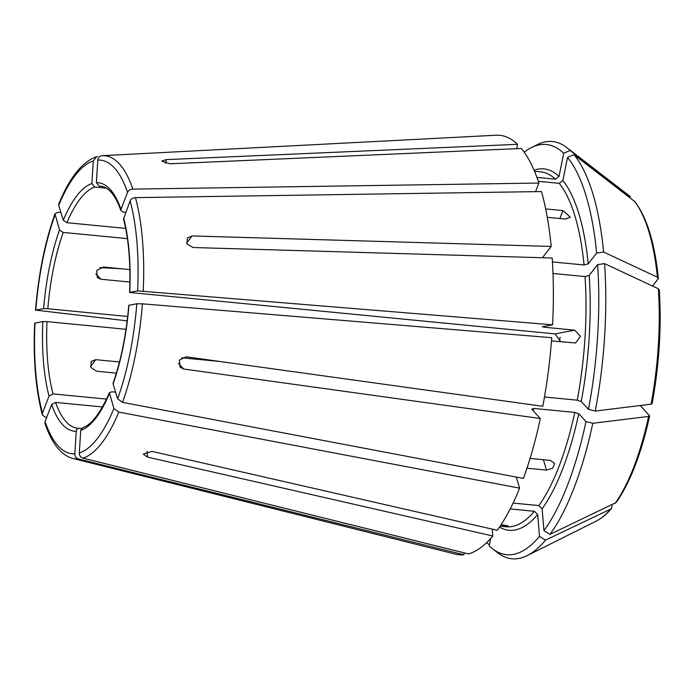 <?xml version="1.0" encoding="UTF-8"?>
<svg xmlns="http://www.w3.org/2000/svg" width="694" height="694" viewBox="0 0 694 694"><rect width="100%" height="100%" fill="white"/><g stroke="black" fill="none" stroke-linecap="round" stroke-linejoin="round"><path stroke-width="1.04" d="M526.954 468.198L546.534 470.09L552.719 468.25L554.619 463.41L550.281 460.382L530.077 458.422M128.963 305.247A124.807 42.334 95.5 0 1 113.096 383.921L117.642 398.824L122.526 402.364L523.371 478.435A210.716 71.473 -84.5 0 0 540.331 418.525L183.71 369.034L180.024 367.152L179.416 360.082L186.174 356.803L542.795 406.294A210.716 71.473 -84.5 0 0 551.747 337.709L142.391 303.825L136.805 303.764L128.763 305.334C126.308 334.326 121.086 360.238 113.096 383.071M113.096 383.921L113.105 383.071M106.546 399.093L53.013 393.906L49.04 396.048L42.481 413.051L42.369 414.839L45.015 417.042L46.68 417.406M129.891 282.05L100.847 279.24L97.299 277.505L96.726 270.487L103.311 267.008L129.839 269.584M570.13 150.503L630.352 196.81A167.523 56.821 -84.5 0 0 628.009 194.814L566.703 147.536A209.597 71.092 -84.5 0 1 570.13 150.503L563.693 153.296L559.034 176.415L555.382 179.182L536.922 177.395M126.013 329.286L47.001 321.634L42.846 321.548L34.7 323.17C33.095 358.876 35.646 389.429 42.36 414.839M542.396 257.726L551.192 246.431L192.108 235.943L186.599 243.021M552.415 261.916L584.079 264.987L588.226 263.85L596.64 253.041L603.615 252.035L657.4 277.201L658.094 278.927L652.542 286.058M596.64 253.041A206.049 69.886 -84.5 0 0 567.519 157.443L573.955 154.649L634.732 201.503C646.825 217.144 654.694 242.709 658.337 278.207L658.094 278.927M566.703 147.536A209.597 71.092 -84.5 0 0 537.243 144.673L531.396 147.596A206.049 69.886 -84.5 0 0 524.204 152.186M119.481 361.964L95.772 359.666L91.105 361.522L90.983 367.56L96.735 371.247L116.358 373.146M545.675 208.903L562.921 210.577L570.286 217.092L565.515 219.087L547.28 217.317M123.584 217.864A124.807 42.334 95.5 0 1 129.778 292.365L137.62 290.873A147.492 50.029 -84.5 0 0 130.134 200.861L123.506 219.044C128.737 239.239 130.758 263.711 129.578 292.452L555.131 333.892L560.735 341.786M130.134 200.861C131.088 198.9 132.858 197.825 135.451 197.634L541.485 191.561A210.716 71.473 -84.5 0 1 551.192 246.431M492.532 548.789L497.702 552.78A209.597 71.092 -84.5 0 0 527.162 555.634A209.597 71.092 -84.5 0 0 545.527 540.106L539.507 536.375A206.049 69.886 -84.5 0 1 492.532 548.789A206.049 69.886 -84.5 0 1 489.192 545.9L490.701 538.423M492.332 530.32L492.558 529.201M102.712 186.53L99.199 186.192A121.571 41.232 95.5 0 1 101.072 186.252C104.031 186.443 107.093 188.117 110.251 191.266C114.215 195.3 117.78 201.763 120.947 210.664L123.09 212.078L125.718 212.329M96.371 182.669A124.807 42.334 95.5 0 1 120.99 209.354L127.549 192.351A147.492 50.029 -84.5 0 0 97.793 160.106L96.371 182.669L99.199 186.192M97.793 160.106C98.149 157.503 99.554 156.037 102.018 155.699L102.296 155.682A152.307 51.66 -84.5 0 0 102.018 155.699M109.357 393.628A124.807 42.334 95.5 0 1 80.73 430.393L82.777 427.599C91.495 424.815 100.361 413.19 109.383 392.726L113.894 408.532L118.778 412.08L519.633 488.151A210.716 71.473 -84.5 0 1 497.26 530.277L151.969 451.386L143.233 454.128L147.518 457.103L147.033 451.282M513.083 503.072L538.865 505.57L542.135 508.763L543.957 530.658L549.978 534.389L616.185 502.482C630.213 482.408 641.36 453.555 649.645 415.932L640.276 405.522M125.657 228.395L66.945 222.705A121.571 41.232 95.5 0 1 94.722 187.042L106.503 188.178M63.267 220.284A124.807 42.334 95.5 0 1 91.894 183.52L93.317 160.956A147.492 50.029 -84.5 0 0 58.721 205.381L63.267 220.284L66.945 222.705M58.721 205.381L58.756 204.036C69.556 177.629 82.135 161.867 96.492 156.731L97.533 156.549M516.657 148.681L517.533 144.326L166.3 159.611L161.719 161.103L170.125 163.767L521.359 148.473A210.716 71.473 -84.5 0 1 538.891 183.051L535.577 191.648M567.519 157.443L562.86 180.57L559.208 183.329L538.31 181.308M99.867 267.632L120.652 268.691M486.581 542.691L489.409 544.859M76.253 431.243A124.807 42.334 95.5 0 1 51.634 404.559L55.598 402.425A121.571 41.232 95.5 0 0 77.624 428.25L79.489 428.311C77.633 428.328 76.557 429.3 76.253 431.243L74.822 453.798C74.848 456.444 76.054 458.161 78.439 458.968L463.939 554.758L464.06 552.832M51.634 404.559L45.075 421.562L45.006 423.505C51.877 443.639 61.193 455.299 72.957 458.482L455.498 554.159A210.716 71.473 -84.5 0 0 463.939 554.758M80.73 430.393L79.307 452.956C79.324 455.594 80.53 457.32 82.924 458.127L468.424 553.907A210.716 71.473 -84.5 0 0 492.809 535.994L147.518 457.103M137.62 290.873L552.563 324.818A210.716 71.473 -84.5 0 0 552.155 258.012L193.071 247.524L187.137 244.106L187.259 238.033L192.108 235.943M127.549 192.351C128.494 190.39 130.264 189.315 132.858 189.115L538.891 183.051M517.533 144.326A210.716 71.473 -84.5 0 0 496.089 135.226L102.296 155.682A152.307 51.66 -84.5 0 1 132.858 189.115M93.317 160.956L96.501 156.731M127.687 316.481L47.817 308.743L43.661 308.665L35.81 310.149L127.167 320.871M43.661 308.665A124.807 42.334 95.5 0 1 59.519 229.992L54.991 213.813L57.94 212.303L60.829 212.303M54.982 215.088A147.492 50.029 -84.5 0 0 35.81 310.149L35.515 310.287C38.439 274.364 44.928 242.206 54.982 213.813M552.563 324.818L542.283 326.822M604.578 263.616A209.597 71.092 -84.5 0 1 595.27 411.048L588.46 409.356A206.049 69.886 -84.5 0 0 597.603 264.622L604.578 263.616L658.363 288.782L659.057 290.508M542.482 326.727L544.391 327.238A178.297 60.473 -84.5 0 0 544.434 326.362M544.391 327.238L574.745 330.179L580.453 336.338L575.552 342.983L551.504 340.893M502.473 526.017L508.069 525.852L501.129 524.647M543.957 530.658A206.049 69.886 -84.5 0 0 585.996 421.588L578.761 413.745L574.771 412.409L533.79 408.436L531.708 409.182L540.331 418.525M492.237 529.132L492.809 535.994M539.507 536.375L537.685 514.48L534.415 511.287L510.177 508.936M519.633 488.151L516.258 477.09M109.383 392.726L111.743 391.789L115.612 392.171M545.527 540.106L610.633 509.118L611.596 508.381L612.16 504.798M91.894 183.52L94.722 187.042M120.99 209.354L120.947 210.664M81.476 428.502L79.489 428.311M127.392 238.641L63.206 232.421L59.519 229.992M595.27 411.048L651.076 404.194L651.935 403.257M588.46 409.356L581.225 401.514L577.235 400.178L544.478 397.011M220.05 361.505L181.663 357.783M585.996 421.588L592.806 423.279L648.612 416.426L649.471 415.489M597.603 264.622L589.189 275.431L585.042 276.568L552.988 273.462M102.478 406.962L55.598 402.425M630.352 196.81L628.009 194.814M563.693 153.296A206.049 69.886 -84.5 0 0 531.396 147.596M603.615 252.035A209.597 71.092 -84.5 0 0 573.955 154.649M549.978 534.389A209.597 71.092 -84.5 0 0 592.806 423.279M95.841 273.818L100.847 279.24M555.382 179.182A178.297 60.473 -84.5 0 0 540.6 171.834L534.501 171.245M90.472 366.475L95.772 359.666M72.957 458.482A152.307 51.66 -84.5 0 0 78.439 458.968M45.075 421.562A147.492 50.029 -84.5 0 0 74.822 453.798M82.924 458.127A152.307 51.66 -84.5 0 0 118.778 412.08M79.307 452.956A147.492 50.029 -84.5 0 0 113.894 408.532M122.526 402.364A152.307 51.66 -84.5 0 0 142.391 303.825M117.642 398.824A147.492 50.029 -84.5 0 0 136.805 303.764M559.494 341.665A121.571 41.232 95.5 0 1 560.075 337.319M143.207 290.942A152.307 51.66 -84.5 0 0 135.451 197.634M183.71 369.034L178.523 363.413M574.745 330.179L555.131 333.892M533.261 410.865A178.297 60.473 -84.5 0 0 533.79 408.436M538.865 505.57A178.297 60.473 -84.5 0 0 574.771 412.409M500.114 526.182L506.212 526.772A178.297 60.473 -84.5 0 0 534.415 511.287M584.079 264.987A178.297 60.473 -84.5 0 0 559.208 183.329M562.921 210.577L559.85 218.541M166.3 159.611L165.536 163.376M546.534 470.09L543.376 459.714M49.04 396.048A124.807 42.334 95.5 0 1 42.846 321.548M53.013 393.906A121.571 41.232 95.5 0 1 47.001 321.634M47.817 308.743A121.571 41.232 95.5 0 1 63.206 232.421M35.004 323.04A147.492 50.029 -84.5 0 0 42.481 413.051M559.034 176.415A181.542 61.575 -84.5 0 0 534.068 170.221M657.4 277.201A167.523 56.821 -84.5 0 0 634.177 200.956M588.226 263.85A181.542 61.575 -84.5 0 0 562.86 180.57M651.076 404.194A167.523 56.821 -84.5 0 0 658.363 288.782M577.235 400.178A178.297 60.473 -84.5 0 0 585.042 276.568M581.225 401.514A181.542 61.575 -84.5 0 0 589.189 275.431M615.084 503.41A167.523 56.821 -84.5 0 0 648.612 416.426M542.135 508.763A181.542 61.575 -84.5 0 0 578.761 413.745M611.596 508.398C606.703 514.15 601.646 518.349 596.406 521.003A167.523 56.821 -84.5 0 0 610.633 509.118M499.498 527.093A181.542 61.575 -84.5 0 0 537.685 514.48M652.117 403.674C659.213 364.853 661.608 326.909 659.3 289.832M596.406 521.003L527.162 555.634"/></g></svg>
